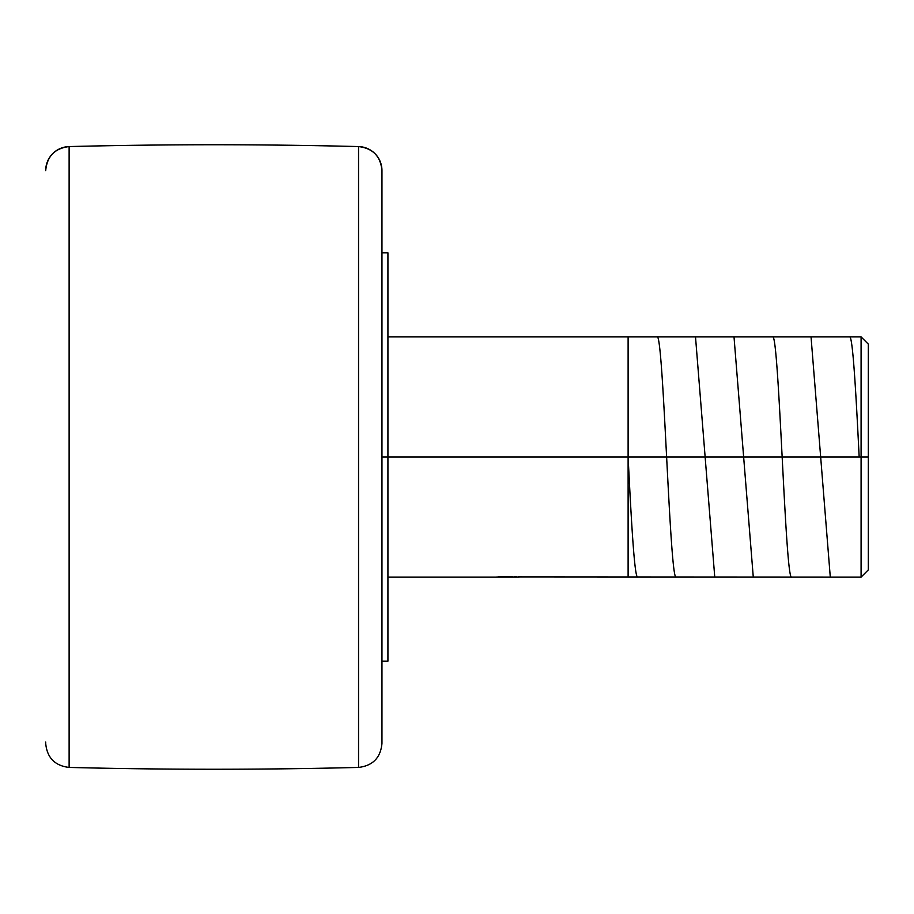<?xml version="1.0" encoding="UTF-8"?>
<svg xmlns="http://www.w3.org/2000/svg" width="914" height="914" viewBox="0 0 914 914"><rect width="100%" height="100%" fill="white"/><g stroke="black" fill="none" stroke-linecap="round" stroke-linejoin="round"><path stroke-width="1.37" d="M381.961 743.413C380.624 757.729 372.821 765.726 358.551 767.429L358.551 146.571A24.015 24.015 0 0 1 381.961 170.587L381.961 743.413L381.961 170.587A24.015 24.015 180 0 0 358.551 146.571A5764.541 5764.541 0 0 0 69.121 146.571L69.121 767.429L69.121 146.583A24.015 24.015 180 0 0 45.7 170.598A24.015 24.015 0 0 1 69.121 146.583L69.121 146.571A5764.541 5764.541 0 0 1 358.551 146.571L358.551 767.429A5764.541 5764.541 0 0 1 69.121 767.429C54.851 765.726 47.048 757.729 45.7 743.413L45.7 742.042M861.091 457L861.091 577.1L861.091 457L381.961 457L387.924 457L387.924 252.835L387.924 661.165L387.924 457L861.091 457L861.091 336.9L861.091 457L868.3 457L861.091 457M868.3 569.89L868.3 344.11L868.3 569.89L861.091 577.1L517.998 576.905M496.233 577.077L496.93 577.008L496.233 577.077M498.027 576.905L499.524 576.791L498.027 576.905M496.919 577.008L519.106 577.008M501.775 576.654L499.558 576.791M514.125 576.654L516.513 576.791M358.551 146.571L358.551 146.571C372.821 148.274 380.624 156.271 381.961 170.587L381.961 170.587M499.524 576.791L512.628 576.585M508.013 576.494L508.013 577.1M637.744 577.1C634.533 578.733 631.311 521.094 628.112 457L628.112 577.1M676.246 577.1C669.791 583.943 663.427 329.68 656.995 336.9M714.759 577.1L695.508 336.9M753.273 577.1L734.011 336.9M791.775 577.1C785.377 584.674 778.945 329.474 772.524 336.9M830.289 577.1L811.038 336.9M859.171 457C855.961 392.769 852.739 335.072 849.54 336.9M628.112 336.9L628.112 457M387.924 577.1L496.005 577.1M387.924 661.165L381.961 661.165M69.121 146.571C54.851 148.274 47.048 156.271 45.7 170.587M387.924 252.835L381.961 252.835M868.3 344.11L861.091 336.9L387.924 336.9"/></g></svg>
